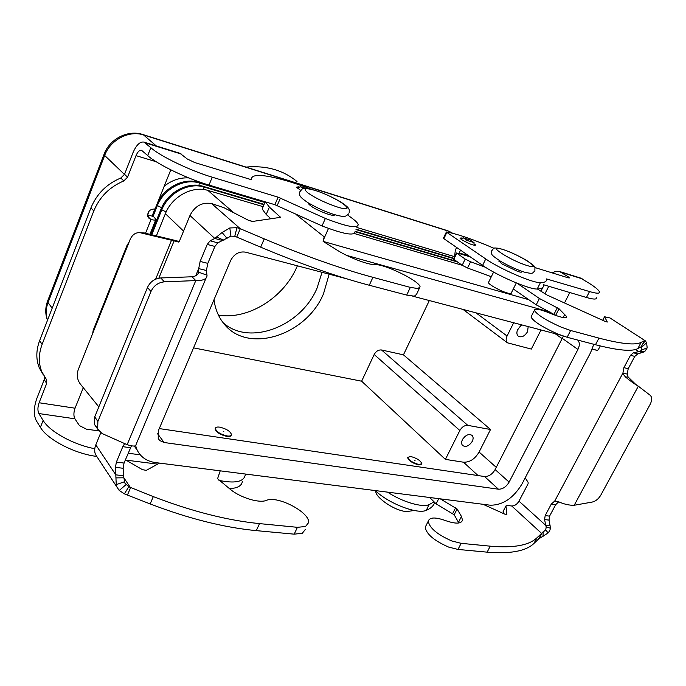 <?xml version="1.0" encoding="UTF-8"?>
<svg xmlns="http://www.w3.org/2000/svg" width="686" height="686" viewBox="0 0 686 686"><rect width="100%" height="100%" fill="white"/><g stroke="black" fill="none" stroke-linecap="round" stroke-linejoin="round"><path stroke-width="1.03" d="M296.541 214.898L324.186 236.816L323.115 241.369L337.812 250.579C349.483 257.79 368.622 265.019 374.796 264.607C384.452 263.784 419.832 281.14 420.072 286.859L417.963 288.549L410.331 287.391L372.927 277.333C340.951 268.698 304.73 255.878 264.256 238.874L240.289 228.721L236.747 237.073L260.68 247.174C301.094 264.11 337.289 276.801 369.282 285.247L406.704 295.091L414.353 296.18L416.496 294.423L419.446 288.18M123.892 477.859L130.546 487.729L127.424 495.078L124.406 493.851L119.253 490.464L116.912 487.034L116.243 484.625L115.805 474.849L123.506 475.758L124.843 483.038L128.788 486.751L153.312 496.613C191.797 511.387 227.195 520.382 259.522 523.615L297.415 527.32L305.51 526.496L308.537 522.715C310.518 512.674 277.564 495.249 266.451 500.377C259.385 503.447 240.795 497.882 230.496 489.495L217.573 478.708L220.232 470.836M305.356 529.446L302.303 533.279L294.2 534.162L256.29 530.63C223.962 527.543 188.59 518.642 150.165 503.927L127.424 495.078M159.521 463.101L146.272 470.364L142.448 469.661L125.409 459.792M97.292 427.987L94.539 424.514L94.745 416.891L97.875 421.453L97.661 429.093L102.06 433.518L127.142 444.691C133.178 446.543 136.154 446.492 136.06 444.537L206.057 278.079M100.756 432.806L95.808 444.854L115.805 474.849L115.462 467.338L116.371 462.098L122.803 446.68L124.672 443.585M131.438 445.849L124.046 463.05L123.146 468.272L123.506 475.758M95.808 444.854C94.428 448.344 94.325 451.577 95.517 454.544L97.601 457.708M178.797 241.987L140.073 232.691C135.648 232.348 132.329 234.629 130.126 239.525L78.264 369.617C76.498 374.865 77.166 379.658 80.296 383.997L98.827 406.867M97.875 421.453L150.997 291.456C153.767 285.659 158.226 282.452 164.391 281.835L195.784 280.583L192.037 276.775C195.819 276.252 197.962 274.829 198.468 272.505L198.708 268.603L206.392 270.498L207.035 275.763C206.563 279.159 202.807 280.771 195.784 280.583L127.142 444.691M192.037 276.775L160.764 277.959C154.633 278.567 150.191 281.749 147.447 287.511L94.745 416.891M206.392 270.498L207.815 263.355L214.907 246.437L217.779 242.835L222.47 240.503L214.769 238.445L210.096 240.803L207.232 244.422L200.132 261.426L198.708 268.603L195.724 275.746M155.628 279.176L171.431 240.486L176.774 240.812L179.132 241.669M176.774 240.812L144.326 232.974M158.835 278.173L174.141 240.777L178.411 242.047L179.44 241.129L189.962 215.49C194.935 205.929 202.147 201.95 211.605 203.571L223.953 207.695L248.392 220.266L252.251 221.492L280.557 217.333L269.384 207.095L265.31 201.847M263.167 206.572L262.146 208.964L266.219 214.486L270.936 218.851M189.962 215.49L214.769 238.445L222.084 232.494L229.81 227.958L236.936 227.709L240.289 228.721L211.605 203.571M236.747 237.073L234.775 236.293L230.908 236.147L222.47 240.503M305.613 188.298L300.399 186.661L297.295 188.178M300.571 190.279L296.403 187.141L298.65 186.858M461.841 237.982L459.98 238.093L461.704 239.688C468.821 243.787 473.46 245.597 475.621 245.108L474.755 244.139M218.5 315.243C248.624 319.856 283.815 297.664 297.029 266.64L297.39 265.808M223.233 322.832C249.627 346.481 301.223 326.253 317.052 288.111L322.034 272.299M329.151 274.168L323.526 293.719C306.222 335.883 246.557 354.765 223.207 322.806C218.182 316.323 215.121 308.606 214.015 299.662M297.029 181.55C283.241 170.128 266.228 165.3 245.991 167.084M517.458 330.06L520.665 325.756M528.211 326.587L527.5 331.784C524.584 336.329 521.489 337.786 518.213 336.149C516.592 334.562 516.464 332.273 517.81 329.271L521.917 324.932M462.921 438.826L465.219 436.253M472.277 441.33C469.095 446.054 465.854 447.435 462.561 445.48C461.361 444.039 461.326 442.093 462.458 439.649C465.623 434.924 468.855 433.526 472.148 435.439C473.383 436.888 473.426 438.851 472.277 441.33M516.301 282.915L511.31 292.973C511.353 293.719 510.05 293.728 507.4 292.999C500.669 291.207 488.338 284.381 488.458 282.555L488.672 282.118M499.082 260.834L501.672 263.793L518.007 271.562C520.648 272.333 521.935 272.385 521.857 271.699L522.02 271.364M410.708 456.49L407.844 457.322C409.13 460.452 412.861 462.861 419.043 464.551L421.856 463.71C420.578 460.58 416.865 458.171 410.708 456.49M421.65 464.173L418.837 464.962C412.655 463.273 408.925 460.863 407.638 457.733L407.853 457.262M415.116 460.752L414.438 460.366L415.116 460.752M328.491 228.421L323.492 239.714M334.674 214.684C334.614 215.653 332.564 215.541 328.517 214.366C317.892 210.619 311.178 207.026 308.348 203.571L308.52 203.022M227.117 435.962C220.412 434.315 216.476 431.828 215.31 428.493C215.515 427.232 216.999 426.778 219.769 427.155C226.44 428.801 230.35 431.288 231.508 434.615C231.311 435.859 229.844 436.305 227.117 435.962M231.276 435.25C230.95 436.373 229.493 436.768 226.903 436.425C220.206 434.787 216.27 432.3 215.104 428.964L215.335 428.321M223.19 431.254L223.876 431.786L223.19 431.254M263.124 206.675L207.892 190.416C192.526 185.426 171.912 196.565 165.386 213.68L156.459 235.744M151.812 234.586L161.673 210.122C168.147 193.092 188.65 182.039 203.965 187.029L263.939 204.762M264.11 204.368L203.15 186.326C187.844 181.336 167.367 192.372 160.91 209.384L150.851 234.346M153.029 216.373L157.248 205.877C163.654 188.95 184.028 177.991 199.283 182.991L264.907 202.499M154.993 208.87L152.086 216.124M147.593 214.907L149.274 210.722M453.978 258.322L356.154 229.21M265.07 202.113L198.477 182.296C184.08 177.631 164.957 187.004 157.634 202.584M164.186 186.275C171.8 180.186 180.006 177.4 188.804 177.923M356.934 227.495L454.449 256.641M456.533 261.323L355.202 231.328M355.991 229.578L453.815 258.656M355.031 231.697L457.493 261.992M462.098 265.242L354.31 233.514M445.403 459.388L361.642 381.202L374.179 354.499C376.057 351.189 378.518 349.689 381.57 349.989L403.445 354.842L490.524 429.505L479.094 452.048C474.935 459.028 469.738 462.415 463.496 462.201L445.403 459.388L459.843 430.499L374.179 354.499M490.524 429.505L467.818 425.371C464.628 425.191 461.97 426.898 459.843 430.499M541.022 329.957L531.324 349.08L507.451 342.82C505.865 341.234 505.736 338.961 507.065 336.011L513.677 322.763M193.555 347.862L361.642 381.202M159.272 428.587L484.556 476.53C488.749 476.633 492.274 474.318 495.12 469.576L563.378 336.131M528.777 299.679L323.123 241.403M252.662 221.432L248.195 220.163M577.689 340.059C579.773 342.228 579.85 345.358 577.929 349.44L509.115 482.104C506.217 486.906 502.649 489.272 498.439 489.204L164.151 442.513L159.787 440.575L158.234 438.551L158.286 430.902L230.607 260.594C234.098 254.017 239.062 251.205 245.502 252.148L346.541 278.756M412.775 296.189L560.505 335.094M593.81 344.295L590.552 352.673L521.986 483.982C513.368 498.208 502.761 505.282 490.164 505.196L155.568 462.604C146.898 461.361 140.759 457.193 137.157 450.093L135.605 445.643M346.722 255.415L550.506 312.19M214.932 246.377L217.848 242.801M403.445 354.842L429.325 300.554M543.398 285.093C543.852 287.58 541.794 288.883 537.224 289.003C529.686 289.672 496.861 275.498 482.618 265.379L443.885 238.677L443.413 238.222L446.346 232.031L485.731 258.948C500.051 268.981 532.919 283.198 540.405 282.649C544.95 282.589 546.982 281.354 546.493 278.928L589.523 291.541C596.348 293.565 599.667 293.711 599.47 291.996C598.998 290.255 595.62 287.383 589.351 283.369L580.33 277.976M552.119 272.856L555.874 271.279L559.579 271.51L568.308 276.861L567.879 277.719M596.468 297.81C596.64 299.568 593.304 299.456 586.47 297.475L543.578 284.741M534.874 267.54L568.222 277.83L569.517 277.899L568.308 276.861M446.346 232.031L446.723 231.962C458.497 234.32 474.292 239.783 494.109 248.341M564.484 302.963L569.809 292.519M544.127 284.87L543.398 286.311M542.866 287.374L540.911 291.267M548.766 286.251L544.933 293.848M434.058 501.809L429.119 504.639C422.113 507.786 402.056 501.818 387.564 492.136M487.12 504.81L484.856 505.119M434.77 502.521C433.501 505.925 430.662 508.532 426.263 510.333C417.5 514.672 388.036 503.301 375.362 490.584M147.687 216.399L148.313 216.467L147.533 215.678M147.481 214.881L153.441 216.484L155.962 219.331C155.936 220.275 154.299 220.335 151.04 219.52L148.425 217.856C146.71 212.24 148.939 209.256 155.096 208.904L170.788 169.828M311.307 189.25C277.255 176.148 249.687 171.131 251.616 179.766L194.747 162.565L187.244 158.963L179.946 153.295M39.608 340.702L42.12 344.355C38.502 354.087 38.39 363.194 41.803 371.701L39.325 367.945C35.921 359.464 36.015 350.383 39.608 340.702L90.938 207.858C96.735 193.864 106.69 183.917 120.805 178.017L124.535 174.295L132.93 152.832C136.3 144.986 139.987 141.41 144 142.105L150.826 147.696C160.138 156.176 190.356 170.72 212.24 177.194L278.113 197.165L325.361 218.44C346.713 226.697 357.663 228.772 358.212 224.656C357.792 223.13 355.802 221.038 352.244 218.388L347.716 215.018M150.826 147.696L147.713 155.585L141.539 150.285C139.55 149.942 137.706 151.726 136.017 155.636L127.562 177.202L123.814 180.941C109.64 186.884 99.633 196.882 93.793 210.945L42.12 344.355M147.713 155.585C156.957 164.186 187.107 178.72 208.99 185.074L274.872 204.694L322.043 225.926C343.377 234.123 354.353 236.104 354.962 231.868M129.088 242.115L127.09 245.219L93.21 330.258L92.653 333.533M44.35 376.58L44.204 379.624L36.675 398.883C33.717 407.621 33.545 414.798 36.152 420.415L40.397 427.335C47.343 439.563 74.877 453.823 96.752 456.422M39.325 367.945L43.381 374.968M41.803 371.701L46.734 380.061L46.691 383.414L39.111 402.751C37.619 407.141 37.533 410.743 38.853 413.547L43.124 420.415C49.666 431.623 73.694 444.845 94.779 448.713M98.69 430.885L86.376 429.144L79.413 425.586L74.92 418.803C73.522 416.042 73.565 412.509 75.048 408.204L83.289 387.693M128.162 453.24L140.236 454.818M218.98 480.397C234.989 483.673 243.744 481.872 245.245 474.995L245.271 474.017M229.364 488.595C237.425 488.303 241.764 485.894 242.372 481.366M125.975 460.117L157.651 464.13M517.107 283.241L539.419 298.496L559.03 308.76L566.662 316.632C566.336 318.69 560.925 317.609 550.421 313.373C540.105 309.197 534.754 308.177 534.368 310.295C536.941 314.668 545.885 320.276 561.174 327.145L570.632 330.498L598.947 338.104C621.362 343.986 635.425 345.41 641.144 342.374L644.506 340.608L642.679 344.038L641.239 346.73L637.834 348.582C632.046 351.772 617.923 350.495 595.482 344.732L567.142 337.28L557.684 333.962C542.412 327.119 533.511 321.468 530.99 317.018L531.444 316.1M426.126 525.407L425.234 527.182C426.298 534.042 434.092 540.671 448.618 547.076L457.991 549.435L487.137 552.153C510.315 554.056 525.913 551.158 533.94 543.449L538.639 538.956L541.606 533.399L536.941 537.815C528.983 545.404 513.42 548.183 490.258 546.176L461.138 543.329L451.757 540.945C437.214 534.523 429.385 527.92 428.278 521.128C429.608 517.201 435.276 516.995 445.3 520.52C455.513 524.078 461.241 523.958 462.493 520.16L461.472 516.464L457.108 508.995L440.283 498.851M483.013 504.287L504.845 514.157L506.894 514.311L505.976 505.925L507.417 505.445L511.747 506.002C514.594 506.011 517.012 504.399 518.993 501.14L528.117 483.724L528.091 482.318L525.193 477.833M503.284 511.096L503.335 513.48M429.719 497.504L436.125 503.858L454.175 514.766L458.865 522.989M557.615 501.44L554.734 501.046L558.961 501.938C564.501 504.321 569.586 505.428 574.225 505.256L592.224 502.066C595.697 501.226 598.578 498.885 600.859 495.043L650.174 404.328C652.189 400.255 652.189 397.237 650.174 395.282L638.314 386.184C634.739 384.16 630.503 381.133 625.615 377.094C623.703 374.993 622.811 373.638 622.922 373.038L623.908 367.653L630.494 355.279L633.444 352.793L640.004 351.369L641.856 349.869L641.264 346.679M645.149 340.719L610 317.952L645.32 340.831L646.606 342.777L647.181 347.896L644.677 351.704L637.723 353.925L634.782 356.403L628.205 368.725L627.218 374.093L622.922 373.038L554.734 501.046L551.287 504.099L545.173 515.589L544.607 519.568L545.73 525.356L550.138 525.879L550.215 528.177C550.429 529.292 549.726 530.895 548.097 532.979L538.639 538.956M550.138 525.879L549.006 520.108L549.572 516.138L555.677 504.69L558.653 501.809M511.747 506.002L541.606 533.399L545.704 529.824L546.245 526.942L545.73 525.356L518.993 501.14M436.125 503.858L438.74 498.653M627.218 374.093L628.093 376.991L635.579 384.254M600.259 345.95L598.235 349.834L597.12 350.435L592.232 349.054L597.515 350.443M635.708 384.349L638.314 386.184L574.225 505.256M642.825 352.604L638.546 351.464L635.57 349.474M610 317.952L604.538 316.752L607.333 322.026L605.361 321.52L547.154 295.091L537.378 288.995M470.716 257.173L469.25 256.161M460.546 250.158L459.217 252.937L459.671 253.837L456.524 252.98L465.185 259.059L470.579 261.769L485.491 267.283M454.569 257.079L455.307 250.219L456.627 247.457M556.346 315.654L536.229 304.841L513.3 288.969M491.313 276.732L467.56 268.012L462.184 265.302L453.583 259.137M539.419 298.496L536.229 304.841M474.42 245.365L473.794 242.527L467.192 240.46L464.782 241.498M460.735 238.968L463.247 237.802L469.833 239.868L474.077 242.655M294.2 534.162L297.415 527.32M122.803 446.68L130.477 447.709M124.483 481.752L116.243 484.625M123.883 477.799L115.831 477.893M128.788 486.751L124.406 493.851M125.967 484.676L119.253 490.464M150.165 503.927L153.312 496.613M256.29 530.63L259.522 523.615M116.371 462.098L124.046 463.05M115.462 467.338L123.146 468.272M147.447 287.511L150.997 291.456M198.511 272.162L207.035 275.197M160.764 277.959L164.391 281.835M234.775 236.293L236.936 227.709M223.893 240.237L216.716 237.09M227.066 238.411L222.084 232.494M230.908 236.147L229.81 227.958M210.096 240.803L217.779 242.835M207.232 244.422L214.907 246.437M200.132 261.426L207.815 263.355M410.331 287.391L406.704 295.091M269.384 207.095L266.219 214.486M280.308 217.008L280.068 217.565M264.256 238.874L260.68 247.174M372.927 277.333L369.282 285.247M303.015 188.624L300.399 186.661M140.836 232.837L146.281 233.206M337.469 207.043C325.756 203.107 315.937 198.417 308.005 192.98C302.603 188.376 304.961 187.527 315.08 190.434C336.937 197.019 360.819 214.384 337.469 207.043M527.174 265.542C545.267 271.253 519.516 254.497 502.761 249.464C484.196 243.35 509.621 260.286 527.174 265.542M183.556 231.096L165.386 213.68M166.132 211.965L160.91 209.384M161.639 207.695L156.571 205.225M124.475 174.45L104.666 155.456L104.161 154.016M52.17 308.194L48.046 302.586L104.666 155.456C110.326 139.807 129.174 130.006 143.597 134.979L142.722 134.49M47.523 320.208C45.585 314.617 45.756 308.743 48.046 302.586L47.797 300.571M194.361 181.413L194.515 180.161M198.974 185.434L199.283 182.991L198.477 182.296M203.656 189.525L203.965 187.029L203.15 186.326M233.84 212.78L207.892 190.416M467.818 425.371L381.57 349.989M507.065 336.011L475.973 312.833M478.065 475.578L463.496 462.201M447.529 230.676L452.829 233.343M562.297 338.764L555.094 333.67M164.151 442.513L157.506 433.663M498.439 489.204L484.556 476.53M509.115 482.104L495.12 469.576M577.929 349.44L562.434 338.481M496.261 467.355L479.094 452.048M156.305 145.938L143.597 134.979L448.601 231.182L451.174 232.931M582.208 278.825L561.191 272.282M446.818 232.477L443.885 238.677M589.523 291.541L586.47 297.475M540.405 282.649L537.224 289.003M485.731 258.948L482.618 265.379M426.263 510.333L429.119 504.639M145.604 233.069L151.04 219.52M181.49 154.127L145.278 142.859M156.185 161.733L136.017 155.636M212.24 177.194L208.99 185.074M278.113 197.165L274.872 204.694M280.411 198.091L277.178 205.62M325.361 218.44L322.043 225.926M124.535 174.295L127.562 177.202M120.805 178.017L123.814 180.941M90.938 207.858L93.793 210.945M147.79 216.433L150.851 219.469M39.111 402.751L75.048 408.204M74.92 418.803L38.853 413.547M40.397 427.335L43.124 420.415M44.204 379.624L46.691 383.414M570.632 330.498L567.142 337.28M555.677 504.69L551.287 504.099M541.451 533.682L539.633 538.373M546.245 526.942L550.215 528.177M545.704 529.824L548.097 532.979M543.149 531.633L543.003 536.581M549.006 520.108L544.607 519.568M549.572 516.138L545.173 515.589M457.991 549.435L461.138 543.329M458.497 522.286L461.472 516.464M454.175 514.766L457.108 508.995M452.709 513.488L455.633 507.726M503.13 511.559L505.976 506.088M533.94 543.449L536.941 537.815M487.137 552.153L490.258 546.176M628.093 376.991L625.615 377.094M641.856 349.869L647.181 347.896M640.004 351.369L644.677 351.704M641.822 345.633L645.166 340.719M641.556 347.313L646.606 342.777M641.144 342.374L637.834 348.582M469.378 256.615L459.286 253.571M459.217 252.937L468.744 255.818M564.852 314.179L563.137 317.524M559.03 308.76L555.789 315.123M557.341 307.688L554.108 314.051M470.579 261.769L467.56 268.012M465.185 259.059L462.184 265.302M456.722 253.168L453.763 259.368M604.572 316.855L602.754 320.336M598.947 338.104L595.482 344.732M473.794 242.527L469.833 239.868M467.192 240.46L463.247 237.802M637.723 353.925L633.444 352.793M634.782 356.403L630.494 355.279M628.205 368.725L623.908 367.653M116.912 487.034L95.517 454.544M97.661 429.093L94.539 424.514M177.588 241.669L175.71 241.18M173.095 240.675L171.834 240.512M198.468 272.505L197.782 274.151M265.199 201.813L262.146 208.964M140.073 232.691L145.526 233.051M534.9 270.507C534.643 266.279 536.984 267.574 526.522 260.371C518.059 255.492 509.998 251.796 502.358 249.267C491.931 246.977 494.615 247.912 491.656 250.802C491.922 254.832 489.375 253.743 500.72 261.4C509.115 266.194 517.03 269.778 524.464 272.162C533.545 274.22 532.19 273.191 534.548 271.21M414.224 510.487L406.515 511.602M348.711 213.835L345.675 216.116C344.569 216.15 344.689 217.393 334.605 214.667C326.536 212.257 317.729 208.312 308.194 202.824C297.304 195.63 300.074 194.884 299.688 191.969L302.183 188.976C303.461 188.984 301.677 186.798 314.711 190.236C322.866 192.817 331.381 196.633 340.256 201.693C351.318 208.801 349.011 209.719 349.191 212.754M375.928 491.116C374.196 495.961 392.906 510.453 406.361 511.585M215.31 428.493L215.104 428.964M308.571 203.056L308.348 203.571M302.269 217.488L301.634 218.937M498.885 261.229L499.245 260.509M488.458 282.555L493.594 272.059M507.451 342.82L463.059 309.437M47.497 320.285C45.173 314.137 45.182 307.8 47.523 301.291L103.989 154.47C109.494 138.966 127.905 129.457 142.834 134.525L447.658 230.719L451.911 232.717M137.157 450.093L134.259 446.029M580.588 278.053L559.579 271.51M149.994 234.132L155.756 219.829M180.169 153.364L144 142.105M425.234 527.182L428.278 521.128M462.493 520.16L461.661 521.797M503.13 511.387L505.976 505.925M594.359 349.594L592.267 348.96M534.368 310.295L530.99 317.018M566.242 317.455L566.662 316.632M453.566 259.171L456.524 252.98M602.685 320.302L604.538 316.752"/></g></svg>
